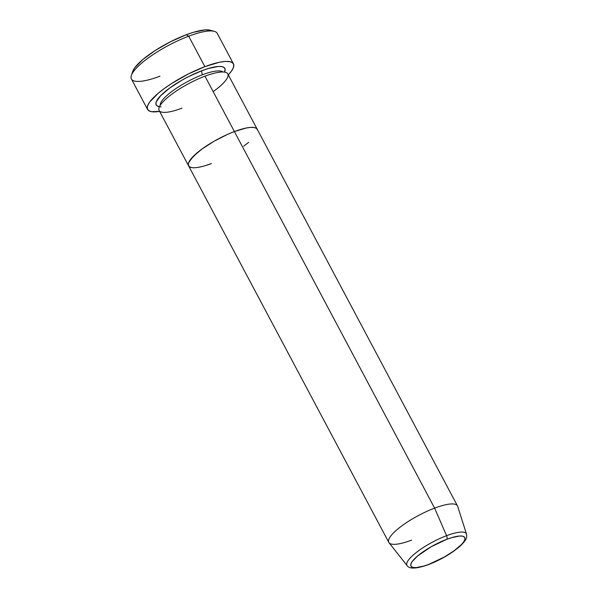 <?xml version="1.0" encoding="UTF-8"?>
<svg xmlns="http://www.w3.org/2000/svg" width="598" height="598" viewBox="0 0 598 598"><rect width="100%" height="100%" fill="white"/><g stroke="black" fill="none" stroke-linecap="round" stroke-linejoin="round"><path stroke-width="0.9" d="M233.437 63.822L217.246 33.368A48.61 12.252 152 0 0 188.684 36.186A48.61 12.252 -28 0 1 214.263 31.335L210.13 30.221A45.366 11.437 152 0 0 186.255 34.751L188.684 36.186L204.875 66.647A48.61 12.252 -28 0 1 233.437 63.822A48.61 12.252 -28 0 1 228.301 74.877M161.079 106.848A38.885 9.8 -28 0 1 163.508 92.967A38.885 9.8 -28 0 1 202.004 70.646A3.244 1.42 -110.7 0 0 202.52 74.75A35.648 8.985 152 0 0 162.193 100.509M211.423 163.56L205.264 165.661L211.423 163.56A38.885 9.8 -28 0 1 188.572 165.818A38.885 9.8 -28 0 1 234.394 131.56L246.025 128.054L250.614 127.404L254.143 127.523L256.467 128.413L257.499 130.043L256.467 128.413L254.143 127.523L250.614 127.404L246.025 128.054L234.394 131.56L204.95 76.185L234.394 131.56A38.885 9.8 -28 0 1 257.245 129.303L227.801 73.928A38.885 9.8 152 0 0 204.95 76.185A38.885 9.8 152 0 0 160.78 104.523A38.885 9.8 152 0 0 181.971 108.186M160.257 105.293A35.648 8.985 -28 0 1 202.52 74.75A35.648 8.985 -28 0 1 219.466 70.915M243.7 146.189L248.708 142.287L243.7 146.189M466.612 534.859A33.645 8.484 152 0 0 446.579 535.688A33.645 8.484 -28 0 1 466.5 534.096L457.642 506.289A38.885 9.8 152 0 0 434.619 508.128A38.885 9.8 -28 0 1 457.47 505.878L257.245 129.303A38.885 9.8 152 0 0 234.394 131.56L227.801 134.273L214.301 141.113L202.117 148.932L197.108 152.834L190.224 159.898L188.609 162.783L188.318 165.078L189.349 166.707L191.674 167.597L189.349 166.707L188.318 165.078L188.609 162.783L193.094 156.541L202.117 148.932L214.301 141.113L227.801 134.273L234.394 131.56L434.619 508.128L446.579 535.688A3.244 1.42 69.3 0 1 446.856 539.291A30.453 7.677 -28 0 1 463.45 542.162A30.453 7.677 -28 0 1 428.863 564.348A3.244 1.42 69.3 0 1 428.519 564.617L428.691 564.527M132.771 71.371L134.722 67.813L142.75 59.576L155.368 50.396L170.639 41.681L186.255 34.751L193.438 32.299L205.181 29.9L210.19 30.236M159.965 76.185A48.61 12.252 -28 0 1 131.388 75.4A48.61 12.252 -28 0 1 188.684 36.186A48.61 12.252 152 0 0 131.403 79.003L147.601 109.464A48.61 12.252 -28 0 1 204.875 66.647L188.684 36.186L186.255 34.751A45.366 11.437 152 0 0 132.778 71.349A45.366 11.437 152 0 0 132.435 73.188M228.309 74.877L231.374 71.222L233.384 67.619L233.758 64.741L232.465 62.708L229.557 61.594L225.154 61.445L219.421 62.267L204.875 66.647L188.153 74.07L171.783 83.406L164.525 88.355L158.268 93.236L149.664 102.064L147.646 105.674L147.28 108.544L148.573 110.578L151.473 111.691L159.636 111.392A48.61 12.252 -28 0 1 147.601 109.464M159.457 106.713L156.96 105.794L155.929 104.164L156.22 101.869L160.705 95.62L169.727 88.011L181.912 80.192L188.624 76.581L202.004 70.646L208.164 68.546L218.225 66.49L221.753 66.61L224.078 67.499L225.11 69.121L224.519 72.119A38.885 9.8 -28 0 0 202.004 70.646A3.244 1.42 69.3 0 0 202.52 74.75A35.648 8.985 152 0 1 222.905 71.984M213.15 91.606A38.885 9.8 152 0 0 227.801 73.928A38.885 9.8 152 0 0 204.95 76.185A38.885 9.8 152 0 0 159.128 110.436L388.797 542.386A38.885 9.8 -28 0 1 434.619 508.128L234.394 131.56A38.885 9.8 152 0 0 188.572 165.818M411.648 540.129A38.885 9.8 -28 0 1 388.797 542.386M434.619 508.128A38.885 9.8 152 0 0 389.044 542.767L407.148 565.656A33.645 8.484 -28 0 1 446.579 535.688L434.619 508.128M428.108 564.632A3.244 1.42 -110.7 0 0 428.519 564.617A3.244 1.42 -110.7 0 0 428.863 564.348A30.453 7.677 -28 0 1 412.261 561.485A30.453 7.677 -28 0 1 446.856 539.291L451.677 537.647L459.556 536.032L462.314 536.129L464.138 536.825L464.945 538.095L464.713 539.897L463.45 542.162L461.208 544.785L454.136 550.751L444.598 556.873L428.863 564.348L424.042 565.992L416.156 567.607L413.397 567.509L411.574 566.814L410.766 565.544L410.998 563.742L412.261 561.485L417.651 555.953L431.121 546.766L446.856 539.291A3.244 1.42 -110.7 0 0 446.579 535.688A33.645 8.484 152 0 0 406.76 564.886M131.388 75.4L132.778 71.349M407.148 565.656C409.353 569.161 416.477 568.818 428.534 564.617C441.399 559.519 452.11 553.195 460.669 545.63C467.621 538.641 466.724 537.415 466.5 534.096"/></g></svg>
